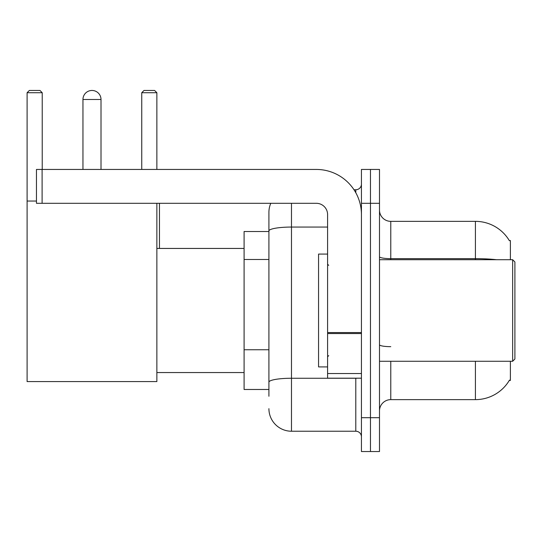 <?xml version="1.0" encoding="UTF-8"?>
<svg xmlns="http://www.w3.org/2000/svg" width="542" height="542" viewBox="0 0 542 542"><rect width="100%" height="100%" fill="white"/><g stroke="black" fill="none" stroke-linecap="round" stroke-linejoin="round"><path stroke-width="0.81" d="M510.388 259.713L510.388 240.533L509.358 240.675A39.491 39.491 0 0 0 475.409 221.353A39.491 39.491 0 0 1 509.277 240.533A39.491 39.491 0 0 0 475.409 221.353L390.775 221.353A11.287 11.287 0 0 1 379.495 210.066A11.287 11.287 0 0 0 390.775 221.353L390.775 259.713M510.388 361.27L510.388 380.45L509.277 380.45L509.473 380.118A39.491 39.491 0 0 1 475.409 399.637L390.775 399.637A11.287 11.287 0 0 0 379.495 410.917M268.913 396.249L268.913 230.973L268.913 231.509L244.09 231.509L244.09 389.481L268.913 389.481M370.464 417.692L370.464 451.54L379.495 451.54L379.495 417.692L370.464 417.692L370.464 451.54L361.439 451.54L361.439 417.692L370.464 417.692L370.464 203.297L370.464 417.692M361.439 417.692L361.439 169.443L370.464 169.443L370.464 203.297L370.464 169.443L379.495 169.443L379.495 417.692M291.481 203.297L291.481 431.229L355.796 431.229L355.796 378.194M354.001 189.754L355.796 189.754A5.644 5.644 0 0 0 361.439 184.117M268.913 252.708L268.913 212.322A22.568 22.568 0 0 1 270.797 203.297M268.913 386.094L268.913 356.521M327.592 227.057L291.481 227.057A22.568 3.916 180 0 0 268.913 230.973L268.913 212.322M361.439 436.872A5.644 5.644 0 0 0 355.796 431.229M291.481 431.229A22.568 22.568 0 0 1 268.913 408.661M82.953 99.484A9.024 9.024 0 0 1 91.984 90.46A9.024 9.024 0 0 1 101.008 99.484L82.953 99.484L82.953 169.443M101.008 169.443L101.008 99.484M156.862 203.297L156.862 381.582L27.1 381.582L27.1 92.716L29.356 90.46L39.966 90.46L42.222 92.716L27.1 92.716M42.222 169.443L42.222 92.716M27.1 201.041L36.463 201.041M156.862 92.716L141.747 92.716L144.003 90.46L154.605 90.46L156.862 92.716L156.862 169.443M141.747 92.716L141.747 169.443M159.456 248.432L159.456 203.297M361.439 378.194L327.592 378.194L327.592 332.564L361.439 332.564M361.439 214.578A45.135 45.135 0 0 0 316.304 169.443L42.107 169.443L42.107 203.297L316.304 203.297A11.287 11.287 0 0 1 327.592 214.578L327.592 332.564M42.107 203.297L36.463 203.297L36.463 169.443L42.107 169.443M512.644 259.713L514.9 261.976L514.9 359.014L512.644 361.27L512.644 259.713L379.495 259.713M327.592 254.076L318.56 254.076L318.56 366.914L327.592 366.914M268.913 259.483L244.09 259.483M268.913 349.753L244.09 349.753M390.775 361.27L390.775 399.637M475.409 399.637L475.409 361.27M509.358 240.675A39.491 39.491 0 0 0 475.409 221.353L475.409 258.649L390.775 258.649A11.287 1.958 0 0 1 379.495 256.691M496.567 259.713A39.491 6.856 180 0 0 475.409 258.649L475.409 259.713M379.495 203.297L361.439 203.297M390.775 346.663A11.287 1.958 -0 0 1 379.495 344.705M357.761 378.194A5.644 0.982 0 0 1 355.796 378.255L291.481 378.255A22.568 3.916 180 0 0 268.913 382.178M355.796 192.728L355.796 189.754M361.439 333.547L327.592 333.547M327.592 373.533L361.439 373.533M156.862 372.557L244.09 372.557M156.862 248.432L244.09 248.432M379.495 361.27L512.644 361.27M328.716 265.356L327.592 264.232M328.716 355.627L327.592 356.758"/></g></svg>
